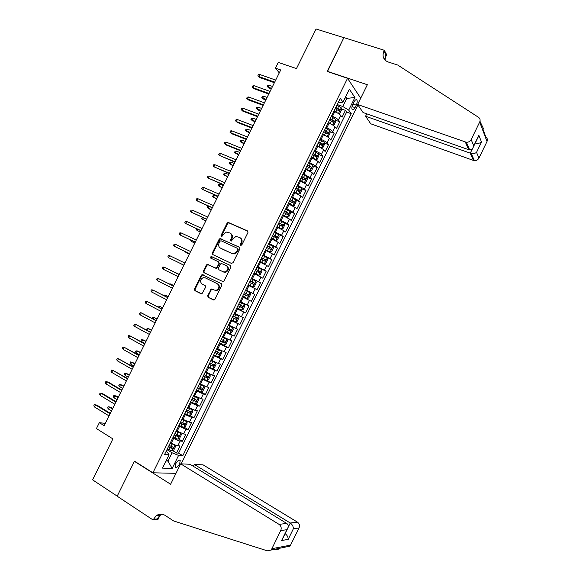 <?xml version="1.0" encoding="UTF-8"?>
<svg xmlns="http://www.w3.org/2000/svg" width="580" height="580" viewBox="0 0 580 580"><rect width="100%" height="100%" fill="white"/><g stroke="black" fill="none" stroke-linecap="round" stroke-linejoin="round"><path stroke-width="0.87" d="M240.649 245.463L241.795 244.977L247.943 232.536L247.471 230.891L228.1 222.401L227.099 223.169L221.016 235.444L221.785 236.633L223.242 234.516L226.345 232.08L229.926 233.015C231.826 234.153 232.319 235.9 231.405 238.249L230.615 239.852L230.934 240.997L231.405 241.048L232.856 238.917L235.922 236.481L239.612 237.423C241.534 238.576 242.034 240.33 241.12 242.694L240.323 244.303L240.649 245.463M179.619 463.942L180.221 460.578C179.097 459.556 177.596 460.622 175.718 463.768L175.117 467.132C176.248 468.147 177.748 467.081 179.619 463.942M207.676 295.619L208.126 297.308L214.18 299.962L214.963 299.258L221.821 285.382L221.364 283.692L202.115 274.594L201.26 275.319L194.474 289.014L194.916 290.681L201.912 293.842L205.624 287.238L205.182 285.563L202.094 284.04C199.759 281.684 200.114 279.56 203.167 277.653L205.182 277.813L217.355 283.779C219.719 286.078 219.414 288.209 216.427 290.188L214.252 290.051L211.417 288.992L207.676 295.619L208.256 295.887L208.706 297.569L213.542 299.99M347.55 78.307L327.163 71.463L343.86 37.685L316.093 29L296.467 68.592L278.262 62.401L275.42 68.128L280.727 69.955L104.168 425.669L99.354 422.675L96.425 428.576L112.897 438.893L92.597 479.841L117.211 496.139L134.495 461.165L152.91 472.801L347.55 78.307L360.709 98.209M231.398 263.392L233.03 262.711L239.866 248.878L239.395 247.218L220.059 238.539L219.11 239.293L212.345 252.945L212.795 254.591L231.398 263.392M230.855 267.112L224.003 280.974L223.177 281.692L203.863 272.622L203.42 270.969L206.32 265.111L207.198 264.379L215.39 268.04L216.993 267.365L218.928 263.458L218.471 261.805L210.678 258.093L210.997 256.425L230.383 265.444L230.855 267.112M172.666 450.609L176.566 452.995L180.039 445.947L177.821 445.759L180.141 441.039C178.422 440.749 176.255 439.858 173.652 438.371L172.789 437.849M178.386 438.879L182.352 441.257L185.817 434.224L183.628 433.971L185.948 429.258L178.611 426.039M184.106 427.155L188.123 429.534L191.588 422.508L189.435 422.197L191.755 417.491L184.433 414.243M189.812 415.447L193.901 417.825L197.36 410.799L195.228 410.43L197.548 405.732L190.247 402.455M195.511 403.752L199.665 406.123L203.123 399.113L201.028 398.677L203.341 393.979L196.055 390.681M201.202 392.058L205.421 394.436L208.88 387.425L206.813 386.94L209.126 382.249L201.862 378.914M202.152 378.32L211.178 382.757L214.629 375.753L212.592 375.209L214.905 370.519L207.655 367.162M212.244 368.539L216.927 371.091L220.378 364.095L218.37 363.493L220.683 358.802L213.447 355.417M216.884 356.337L222.676 359.433L226.12 352.444L224.141 351.785L226.446 347.101L219.233 343.686M224.221 345.238L227.07 339.452L227.563 340.975L225.838 344.476L224.177 345.26L219.523 343.099L228.411 347.79L231.855 340.808L229.905 340.083L232.21 335.414L225.018 331.97M225.221 331.55L234.146 336.161L237.582 329.186L235.668 328.403L237.967 323.727L230.789 320.262M230.927 319.993L239.874 324.539L243.31 317.564L241.425 316.724L243.723 312.062L236.56 308.567M236.618 308.444L245.594 312.924L249.03 305.964L247.174 305.065L249.472 300.404L242.324 296.88M249.472 300.404L251.314 301.325L254.743 294.372L245.724 289.993M245.782 289.877L252.916 293.415L255.207 288.753L257.027 289.739L260.449 282.786L251.401 278.48M251.539 278.204L258.651 281.771L260.949 277.117L262.733 278.161L266.155 271.215L257.078 266.974M257.288 266.553L264.386 270.142L266.677 265.495L268.431 266.59L271.846 259.659L262.747 255.475L267.271 257.853L267.663 259.63L265.952 263.11L264.451 263.646L267.286 257.897M263.03 254.903L270.113 258.528L272.404 253.88L274.13 255.033L277.537 248.11L271.599 245.427M268.772 243.274L275.833 246.92L278.117 242.28L279.814 243.491L283.228 236.567L278.378 234.421M274.507 231.652L281.546 235.32L283.837 230.688L285.498 231.957L288.905 225.04L284.432 223.097M280.234 220.037L287.26 223.735L289.543 219.11L291.182 220.436L294.582 213.527L290.16 211.642M285.954 208.438L292.965 212.164L295.249 207.538L296.851 208.923L300.251 202.021L295.88 200.194M291.668 196.845L298.664 200.6L300.94 195.975L302.521 197.417L305.921 190.523L301.586 188.754M297.38 185.266L304.362 189.051L306.632 184.433L308.183 185.933L311.576 179.039L307.291 177.321M303.086 173.703L310.046 177.509L312.323 172.891L313.838 174.45L317.231 167.569L312.982 165.894M308.792 162.146L315.73 165.974L318 161.37L319.493 162.98L322.879 156.107L318.666 154.483M314.483 150.597L315.418 150.959C318.159 152.083 320.16 153.25 321.407 154.461L323.676 149.857L325.141 151.525L328.526 144.659L324.351 143.079M320.174 139.062L321.11 139.417C323.857 140.534 325.851 141.709 327.084 142.948L329.353 138.352L330.781 140.077L334.167 133.219L330.02 131.682M325.858 127.542L326.794 127.89C329.549 128.985 331.535 130.174 332.746 131.457L335.015 126.86L336.414 128.644L339.793 121.785L338.408 119.966C337.219 118.653 335.24 117.45 332.478 116.37L331.535 116.029M335.682 120.299L339.793 121.785M177.821 445.759C176.088 445.483 173.92 444.599 171.317 443.098L170.455 442.576M183.628 433.971L176.284 430.759M189.435 422.197L182.106 418.956M195.228 410.43L187.92 407.167M201.028 398.677L193.735 395.386M206.813 386.94L199.535 383.619M212.592 375.209L205.335 371.86M218.37 363.493L211.135 360.115M224.141 351.785L216.92 348.377M229.905 340.083L222.706 336.654M235.668 328.403L228.484 324.945M241.425 316.724L234.255 313.243M247.174 305.065L240.018 301.549M255.207 288.753L248.081 285.208M260.949 277.117L253.837 273.543M266.677 265.495L259.586 261.892M272.404 253.88L265.328 250.248M278.117 242.28L271.063 238.619M283.837 230.688L276.798 227.005M289.543 219.11L282.518 215.398M295.249 207.538L288.238 203.798M300.94 195.975L293.958 192.212M306.632 184.433L299.664 180.641M312.323 172.891L305.37 169.077M318 161.37L311.068 157.528M323.676 149.857C322.437 148.632 320.443 147.465 317.695 146.341L316.76 145.986M329.353 138.352C328.128 137.097 326.134 135.909 323.386 134.806L322.451 134.451M335.015 126.86C333.812 125.563 331.825 124.374 329.07 123.279L328.128 122.938M354.046 101.928L352.807 104.444C351.835 106.633 351.611 108.337 352.14 109.54C352.915 110.367 353.873 109.743 355.025 107.655L356.258 105.154C357.229 102.957 357.454 101.253 356.925 100.043C356.156 99.216 355.199 99.84 354.046 101.928M175.979 473.331L152.91 472.801M181.192 463.862L357.925 104.965M176.566 452.995L178.596 453.132L182.816 455.699L351.255 113.702L348.703 110.127L342.787 106.495L337.212 104.531M182.816 455.699L178.575 455.423L172.159 468.451L162.509 468.125L169.07 454.814L164.56 454.532L340.271 98.325L342.983 102.131L349.356 89.219L354.931 97.484L348.703 110.127M178.596 453.132L346.659 112.071L345.426 110.367L342.048 117.218L340.677 115.376C339.488 114.05 337.509 112.846 334.747 111.766L333.805 111.425M332.746 131.457L334.167 133.219M327.084 142.948L328.526 144.659M321.407 154.461L322.879 156.107M315.73 165.974L317.231 167.569M310.046 177.509L311.576 179.039M304.362 189.051L305.921 190.523M298.664 200.6L300.251 202.021M292.965 212.164L294.582 213.527M287.26 223.735L288.905 225.04M281.546 235.32L283.228 236.567M275.833 246.92L277.537 248.11M270.113 258.528L271.846 259.659M264.386 270.142L266.155 271.215M258.651 281.771L260.449 282.786M252.916 293.415L254.743 294.372M245.594 312.924L243.723 312.062M239.874 324.539L237.967 323.727M234.146 336.161L232.21 335.414M228.411 347.79L226.446 347.101M222.676 359.433L220.683 358.802M216.927 371.091L214.905 370.519M211.178 382.757L209.126 382.249M205.421 394.436L203.341 393.979M199.665 406.123L197.548 405.732M193.901 417.825L191.755 417.491M188.123 429.534L185.948 429.258M182.352 441.257L180.141 441.039M166.438 460.158L167.961 461.1L172.057 452.784L166.953 449.667M342.787 106.495L346.767 98.426L345.622 96.787M345.1 97.846L346.767 98.426L354.931 97.484M338.401 102.124L340.039 102.696L342.983 102.131M105.306 423.378L99.354 422.675M275.42 68.128L279.285 72.855M166.025 460.998L167.961 461.1L172.159 468.451M166.025 451.552L167.526 452.473L169.07 454.814M341.344 108.924L345.426 110.367M346.659 112.071L351.255 113.702M172.057 452.784L178.575 455.423M240.874 245.521L241.65 243.035C242.549 240.765 242.099 239.04 240.301 237.851M230.608 233.436C232.399 234.61 232.841 236.328 231.949 238.597L231.166 241.062M247.849 231.188L228.643 222.763L227.643 223.532L221.567 235.792L221.575 236.647M239.728 247.457L220.618 238.88L219.668 239.634L212.911 253.271L213.099 254.736M237.764 249.487L237.43 248.327L221.038 240.751L219.914 241.229L219.088 242.911C218.167 245.246 218.653 246.993 220.538 248.146L231.725 253.373L234.023 253.576L236.923 251.183L237.764 249.487L238.3 249.82L237.582 248.421M238.3 249.82L237.459 251.51L234.567 253.902L232.268 253.699L221.089 248.479M218.588 261.87L219.487 263.769L216.695 268.402L207.77 264.69L206.893 265.423L204 271.266L204.298 272.839M230.637 265.611L212.048 256.795L211.562 256.744L211.055 258.274M223.22 271.802L225.272 271.955C228.368 270.012 228.716 267.873 226.316 265.538L221.248 263.414L220.371 264.146L218.435 268.054L218.892 269.722L223.771 272.1L225.823 272.252C228.919 270.316 229.267 268.185 226.867 265.843M219.37 269.983L218.892 269.722M223.771 272.1L219.457 270.026M212.686 289.275L211.178 289.978L208.256 295.887M214.252 290.051L216.993 290.464C219.972 288.492 220.284 286.353 217.92 284.062L217.355 283.779M221.48 283.765L202.695 274.884L201.847 275.609L195.069 289.289L195.504 290.957L201.311 293.864M338.445 113.557L339.742 113.434L341.439 109.997L341.25 107.822L336.915 105.125M338.394 113.528L334.08 110.874M335.537 112.071L333.899 111.244M335.16 108.685L339.075 110.947L339.771 109.584L335.842 107.307M335.653 107.684L338.205 109.025L338.299 110.156M268.968 88.16L267.242 86.529L267.786 85.434L269.127 85.253L268.149 87.225L268.968 88.16L271.281 88.986M267.242 86.529L271.549 88.436M269.127 85.253L272.535 86.463M274.681 82.128L258.767 76.517L259.63 77.502L257.846 75.82L258.767 76.517L259.775 74.494L275.696 80.083M259.63 77.502L274.391 82.715M257.846 75.82L258.404 74.697L259.775 74.494M366.763 113.832L365.589 116.232L370.721 123.779L473.411 160.421L470.257 153.236L472.736 148.132M365.589 116.232L471.228 153.497L474.346 160.631L473.411 160.421M327.25 71.289L367.343 84.731L357.613 104.501L466.32 142.26C468.488 142.339 470.097 141.44 471.163 139.57L479.696 122.046C480.501 120.089 480.102 118.508 478.493 117.298L397.713 65.04L387.578 61.792C383.221 59.515 382.024 55.897 383.989 50.939L384.315 50.279L343.889 37.627L327.439 71.558M471.163 139.57L473.773 145.783L478.87 135.314L481.516 142.071L476.521 152.344L478.942 158.108L487.012 141.513L479.696 122.046M384.315 50.279L386.708 54.767L384.837 58.573M357.613 104.501L363.073 112.534L468.705 149.713L465.334 142.042M479.986 121.285L483.415 128.593L483.046 129.463L485.859 136.996C487.381 138.156 487.765 139.664 487.012 141.513M478.942 158.108C477.935 159.884 476.397 160.725 474.346 160.631M385.033 60.102L385.801 54.331L383.989 50.939M473.773 145.783L473.519 146.646C472.678 148.712 471.388 149.792 469.655 149.887L468.705 149.713L469.169 148.77M478.87 135.314L478.022 137.402M481.516 142.071C480.131 143.173 478.268 143.521 475.912 143.129L475.31 142.956M476.521 152.344C475.259 153.388 473.498 153.772 471.228 153.497M180.655 463.84L279.052 524.363L286.73 523.436L190.001 464.261L180.655 463.84L170.614 484.235L134.408 461.346L117.174 496.204L153.026 519.941L157.912 519.557L160.595 514.112M193.379 466.327L194.3 464.45L203.08 464.848L297.424 522.13C299.411 523.624 299.947 525.574 299.048 527.988L290.058 546.099L267.286 550.826L173.594 520.941L165.061 515.359C162.074 513.583 159.123 513.713 156.209 515.75L153.026 519.941M299.048 527.988L293.357 528.786L288.202 539.385L281.612 540.516L286.875 529.699L280.727 530.57L271.904 548.687L290.718 545.113M279.052 548.549C280.133 549.028 278.813 549.282 275.072 549.318L274.231 549.144M134.814 461.368L134.408 461.346M194.3 464.45L290.254 523L297.424 522.13M159.369 514.272L158.731 515.569M271.201 549.731L271.904 548.687M280.727 530.57C281.684 528.017 281.126 525.951 279.052 524.363M162.269 514.228L159.884 515.49L157.064 518.97L153.367 519.252M293.357 528.786C293.371 526.459 292.342 524.53 290.254 523L288.064 527.495M288.202 539.385C288.209 537.116 287.187 535.202 285.121 533.651M281.612 540.516L282.714 538.602M286.875 529.699L287.39 528.989C288.666 526.538 288.449 524.683 286.73 523.436M332.63 124.99L334.102 124.881L335.791 121.445L335.588 119.299L331.245 116.624M330.375 123.816L328.236 122.728M335.595 119.35L332.789 125.034L328.403 122.38M329.483 120.191L333.406 122.438L334.116 121.082L330.165 118.813M329.991 119.168L332.55 120.517L332.637 121.648M263.545 99.093L261.812 97.469L262.356 96.374L263.69 96.207L262.711 98.179L263.545 99.093L265.85 99.934M261.812 97.469L266.104 99.419M263.69 96.207L267.083 97.44M326.736 136.401L328.454 136.336L330.143 132.9L329.933 130.834L325.568 128.137M325.061 135.517L322.567 134.219M327.091 136.532L322.726 133.893M323.807 131.711L327.736 133.936L328.454 132.581L324.488 130.326M324.321 130.66L326.902 132.008L326.968 133.139M258.114 110.033L256.375 108.424L256.918 107.322L258.245 107.169L257.266 109.149L258.114 110.033L260.413 110.889M256.375 108.424L260.652 110.403M258.245 107.169L261.631 108.424M320.784 147.791L322.799 147.806L324.495 144.369L324.256 142.281L319.885 139.657M319.66 147.204L316.89 145.725M321.421 148.03L317.035 145.428M318.115 143.231L322.06 145.45L322.785 144.101L318.804 141.846M318.645 142.158L321.24 143.514L321.291 144.652M252.677 120.981L250.93 119.378L251.474 118.284L252.8 118.146L251.821 120.118L254.968 121.851M250.93 119.378L255.193 121.401M252.8 118.146L256.171 119.422M314.751 159.159L317.137 159.29L318.833 155.846L318.587 153.787L314.193 151.191M314.193 158.869L311.206 157.245M315.745 159.543L311.344 156.963M312.424 154.773L316.383 156.97L317.108 155.629L313.113 153.388M312.968 153.671L315.571 155.034L315.607 156.165M247.239 131.943L245.485 130.348L246.029 129.253L247.348 129.13L246.362 131.109L249.523 132.827M245.485 130.348L249.726 132.414M247.348 129.13L250.712 130.428M269.048 93.481L253.177 87.761L254.054 88.725L252.264 87.051L253.177 87.761L254.185 85.739L270.062 91.437M254.054 88.725L268.772 94.032M252.264 87.051L252.822 85.927L254.185 85.739M263.407 104.85L247.58 99.021L248.472 99.956L246.674 98.288L247.58 99.021L248.588 96.99L264.422 102.805M248.472 99.956L263.146 105.364M246.674 98.288L247.239 97.165L248.588 96.99M257.759 116.232L241.976 110.287L242.889 111.193L241.084 109.54L241.976 110.287L242.991 108.257L258.774 114.18M242.889 111.193L257.52 116.71M241.084 109.54L241.643 108.416L242.991 108.257M252.104 127.622L236.372 121.568L237.292 122.445L235.487 120.807L236.372 121.568L237.38 119.538L253.119 125.57M237.292 122.445L251.887 128.064M235.487 120.807L236.045 119.676L237.38 119.538M305.522 168.773L310.061 171.071L311.467 170.781L313.171 167.33L312.903 165.307L308.495 162.741M310.061 171.071L305.645 168.512M306.733 166.315L310.692 168.497L311.431 167.163L307.414 164.93M307.284 165.198L309.901 166.561L309.923 167.7M241.795 142.912L240.033 141.332L240.577 140.229L241.889 140.121L240.903 142.1L244.064 143.811M240.033 141.332L244.26 143.427M241.889 140.121L245.238 141.447M246.449 139.019L230.76 132.856L231.695 133.704L229.883 132.073L230.76 132.856L231.768 130.819L247.464 136.967M231.695 133.704L246.246 139.432M229.883 132.073L230.441 130.95L231.768 130.819M299.831 180.307L304.377 182.606L305.798 182.279L307.501 178.828L307.219 176.835L302.796 174.29M304.377 182.606L299.947 180.076M301.027 177.879L305 180.047L305.747 178.713L301.716 176.487M301.593 176.733L304.224 178.103L304.224 179.234M238.786 154.454L234.574 152.322L235.125 151.221L236.423 151.126L235.444 153.106L238.612 154.809M236.423 151.126L239.772 152.468M226.156 142.122L224.83 142.231L224.271 143.362L225.142 144.152L226.156 142.122L241.802 148.379M240.78 150.43L225.142 144.152L226.091 144.978L240.599 150.8M294.132 191.857L298.685 194.148L300.121 193.8L301.825 190.341L301.527 188.377L297.09 185.861M298.685 194.148L294.234 191.646M295.321 189.45L299.302 191.596L300.056 190.269L296.003 188.058M295.901 188.275L298.54 189.653L298.526 190.791M233.305 165.496L229.97 164.118L229.114 163.321L229.658 162.219L230.956 162.139L229.97 164.118L233.145 165.807M230.956 162.139L234.291 163.509M220.538 153.424L219.218 153.526L218.653 154.65L219.523 155.462L220.538 153.424L236.132 159.797M235.11 161.849L219.523 155.462L234.944 162.19M288.427 203.42L292.987 205.712L294.444 205.32L296.148 201.862L295.836 199.926L291.377 197.439M292.987 205.712L288.521 203.232M289.608 201.028L293.603 203.167L294.357 201.84L290.297 199.636M290.196 199.832L292.856 201.209L292.82 202.355M227.824 176.545L224.496 175.145L223.648 174.333L224.192 173.231L225.482 173.159L224.496 175.145L227.679 176.827M225.482 173.159L228.81 174.551M214.905 164.742L213.6 164.829L213.034 165.96L213.897 166.786L214.905 164.742L230.463 171.223M229.441 173.282L213.897 166.786L229.288 173.587M282.721 214.992L287.317 217.268L288.753 216.855L290.464 213.396L290.13 211.49L285.664 209.025M287.281 217.275L282.801 214.825M283.888 212.621L287.89 214.745L288.659 213.425L284.577 211.229M284.49 211.403L287.165 212.78L287.107 213.926M222.336 187.601L219.015 186.18L218.174 185.353L218.725 184.251L220.008 184.194L219.015 186.18L222.205 187.847M220.008 184.194L223.322 185.607M209.279 176.073L207.974 176.139L207.408 177.27L208.263 178.111L209.279 176.073L224.779 182.664M223.757 184.723L208.263 178.111L223.626 184.991M277.008 226.577L281.612 228.846L283.062 228.404L284.773 224.938L284.425 223.061L279.944 220.625M281.568 228.854L277.08 226.432M278.168 224.221L282.177 226.331L282.953 225.011L278.857 222.829M278.777 222.981L281.459 224.366L281.387 225.518M216.84 198.672L213.534 197.229L212.7 196.381L213.244 195.279L214.52 195.235L213.534 197.229L216.731 198.889M214.52 195.235L217.826 196.678M203.638 187.412L202.34 187.463L201.782 188.594L202.623 189.457L203.638 187.412L219.095 194.119M218.073 196.178L202.623 189.457L217.957 196.41M271.288 238.17L275.855 240.446L277.363 239.96L279.074 236.495L278.712 234.646L274.217 232.239M275.855 240.446L271.346 238.046M272.433 235.835L276.457 237.93L277.24 236.618L273.122 234.443M273.064 234.574L275.761 235.958L275.66 237.118M208.988 206.379L208.046 208.278L211.25 209.931M208.807 206.292L207.763 206.313L207.212 207.423L211.338 209.75M197.998 198.759L196.707 198.802L196.142 199.933L196.982 200.803L197.998 198.759L213.411 205.581M212.381 207.647L196.982 200.803L212.287 207.843M265.56 249.77L270.135 252.046L271.657 251.531L273.376 248.059L272.999 246.246L268.482 243.861M270.135 252.046L265.611 249.675M266.699 247.464L270.737 249.538L271.52 248.233L267.387 246.065M267.337 246.174L270.048 247.566L269.925 248.726M203.326 217.79L202.55 219.349L205.762 220.987M202.376 217.362L201.731 218.471L202.55 219.349L205.835 220.835M192.35 210.119L191.067 210.141L190.501 211.28L191.335 212.171L192.35 210.119L207.713 217.05M206.69 219.117L191.335 212.171L206.611 219.276M259.869 261.312L264.407 263.661L259.833 261.392M260.964 259.101L265.002 261.16L265.8 259.855L261.652 257.701M261.609 257.788L264.335 259.18L264.183 260.348M197.649 229.216L197.055 230.419L200.267 232.051M196.627 228.745L196.236 229.528L197.055 230.419L200.325 231.935M186.695 221.495L185.419 221.502L184.853 222.64L185.68 223.539L186.695 221.495L202.014 228.542M200.985 230.608L185.68 223.539L200.926 230.731M254.098 273.013L258.68 275.282L260.239 274.695L261.95 271.223L261.544 269.468L256.998 267.133M258.68 275.282L254.12 272.962M255.214 270.751L259.267 272.796L260.072 271.491L255.903 269.352M255.874 269.41L258.607 270.802L258.433 271.991M191.973 240.656L191.545 241.505L194.771 243.129M190.95 240.178L190.74 240.599L191.545 241.505L194.815 243.042M181.04 232.877L179.771 232.87L179.206 234.001L180.018 234.929L181.04 232.877L196.308 240.033M195.279 242.106L180.018 234.929L195.235 242.194M248.356 284.649L252.945 286.919L254.518 286.302L256.237 282.815L255.809 281.097L251.249 278.791M252.945 286.919L248.37 284.62M249.465 282.409L253.525 284.439L254.337 283.134L250.154 281.01M250.139 281.046L252.88 282.445L252.67 283.642M186.289 252.104L186.042 252.605L189.268 254.214M185.266 251.618L186.042 252.605L189.298 254.163M175.377 244.267L174.109 244.245L173.543 245.383L174.355 246.319L175.377 244.267L190.595 251.539M189.566 253.612L174.355 246.319L189.544 253.663M247.203 298.562L244.485 297.214L247.203 298.562L248.791 297.91L250.509 294.43L250.074 292.74L245.492 290.457M244.485 297.214L242.614 296.293L244.47 297.214L245.579 294.995L247.783 296.09L248.595 294.792L244.398 292.675L247.152 294.089L246.892 295.314M243.709 294.075L245.579 294.995M180.597 263.559L183.766 265.306M180.257 263.4L183.773 265.292M169.708 255.671L168.454 255.635L167.881 256.773L168.686 257.723L169.708 255.671L184.882 263.059M169.78 258.274L183.846 265.147L169.78 258.274M244.325 304.391L239.736 302.129L244.325 304.391L244.782 306.044L243.063 309.539L241.498 310.206L244.339 304.435M241.498 310.206L236.85 307.98M237.945 305.762L242.027 307.755L242.853 306.465L238.634 304.355M242.853 306.465L241.411 305.747L240.526 307.008L237.952 305.747M179.242 274.412L176.001 272.825L179.234 274.427M179.169 274.572L164.031 267.083L179.162 274.587M163.009 269.142L162.219 268.17L162.784 267.032L164.031 267.083L163.009 269.142L178.125 276.66M231.079 319.674L235.698 321.885L237.329 321.168L239.047 317.68L238.576 316.049L233.965 313.824M238.576 316.049L233.979 313.794M232.174 317.449L236.27 319.435L237.097 318.144L232.87 316.049M237.097 318.144L235.668 317.419L234.769 318.674L232.196 317.412M173.725 285.527L170.476 283.946L173.703 285.577M169.222 283.932L170.476 283.946L170.23 284.446M173.456 286.07L158.354 278.509L173.434 286.121M157.332 280.568L156.542 279.582L157.107 278.443L158.354 278.509L157.332 280.568L172.398 288.202M225.308 331.383L229.941 333.565L231.587 332.818L233.305 329.324L232.819 327.729L228.194 325.525M232.819 327.729L228.223 325.474M226.403 329.157L230.506 331.122L231.34 329.832L227.099 327.751M229.956 329.143L229.013 330.353L226.432 329.099M168.207 296.648L164.945 295.082L168.164 296.735M163.516 295.416L163.734 294.988L164.945 295.082L164.524 295.93M167.743 297.583L152.671 289.949L167.7 297.671M151.641 292.008L150.865 291L151.431 289.862L152.671 289.949L151.641 292.008L166.663 299.751M227.07 339.452L222.415 337.241M227.063 339.409L222.452 337.161M220.625 340.873L224.736 342.824L225.584 341.533L221.321 339.467M224.228 340.873L223.249 342.04L220.668 340.786M162.683 307.784L159.413 306.226L162.625 307.9M157.811 306.907L158.202 306.124L159.413 306.226L158.819 307.429M162.023 309.111L146.979 301.39L161.958 309.234M145.95 303.456L145.181 302.434L145.747 301.288L146.979 301.39L145.95 303.456L160.928 311.315M213.737 354.829L218.406 356.961L220.088 356.142L221.814 352.64L221.292 351.103L216.637 348.957M221.292 351.103L216.681 348.863M214.839 352.596L218.964 354.532L219.813 353.249L215.535 351.19M218.479 352.611L217.478 353.742L214.89 352.488M157.151 318.927L153.874 317.383L157.071 319.08M152.17 318.449L152.671 317.26L153.874 317.383L153.098 318.942M156.296 320.646L141.281 312.852L156.216 320.805M140.258 314.911L139.49 313.882L140.063 312.736L141.281 312.852L140.258 314.911L155.179 322.893M207.952 366.567L212.635 368.67L214.325 367.821L216.057 364.32L215.521 362.812L210.844 360.695M215.521 362.812L210.902 360.571M209.046 364.334L213.186 366.255L214.042 364.972L209.743 362.928M212.73 364.363L211.7 365.451L209.112 364.204M151.612 330.085L148.335 328.548L151.518 330.267M147.197 330.368L146.581 329.527L147.131 328.411L148.335 328.548L147.378 330.462M150.568 332.195L135.582 324.314L150.466 332.391M134.553 326.38L133.799 325.329L134.364 324.184L135.582 324.314L134.553 326.38L149.43 334.471M209.757 374.571L206.893 380.371L208.561 379.509L210.293 376.007L209.743 374.535L205.052 372.44M209.743 374.535L205.124 372.295M203.254 376.087L207.401 377.986L208.263 376.703L203.95 374.673M206.958 376.115L205.922 377.174L203.326 375.927M146.073 341.25L142.781 339.72L141.788 341.736L144.964 343.483M141.788 341.736L141.041 340.692L141.593 339.575L145.964 341.468M144.826 343.751L129.876 335.798L144.71 343.983M128.847 337.864L128.1 336.799L128.666 335.646L129.876 335.798L128.847 337.864L143.673 346.071M196.352 390.079L201.064 392.131L202.797 391.217L204.523 387.701L203.957 386.258L199.252 384.199M203.957 386.258L199.339 384.025M197.454 387.846L201.608 389.731L202.478 388.448L198.15 386.432M201.188 387.882L200.136 388.904L197.541 387.665M140.519 352.423L137.228 350.907L136.227 352.923L139.396 354.699M136.227 352.923L135.488 351.864L136.046 350.74L140.396 352.676M139.084 355.315L124.163 347.282L138.953 355.591M123.134 349.356L122.394 348.268L122.967 347.123L124.163 347.282L123.134 349.356L137.917 357.679M190.544 401.853L195.271 403.876L197.019 402.926L198.751 399.41L198.171 398.003L193.444 395.966M198.171 398.003L193.539 395.77M191.646 399.613L195.808 401.49L196.685 400.207L192.343 398.199M195.402 399.656L194.344 400.649L191.748 399.417M134.973 363.609L131.674 362.101L130.667 364.117L133.828 365.915M130.667 364.117L129.942 363.044L130.493 361.927L134.828 363.899M133.342 366.894L118.443 358.788L133.19 367.205M117.414 360.854L116.681 359.76L117.254 358.607L118.443 358.788L117.414 360.854L132.146 369.293M184.73 413.641L189.479 415.635L191.24 414.649L192.973 411.133L192.379 409.755L187.637 407.747M192.379 409.755L187.746 407.53M185.832 411.401L190.008 413.257L190.893 411.974L186.528 409.98M189.617 411.438L188.543 412.409L185.941 411.176M129.412 374.803L126.106 373.31L125.106 375.325L128.252 377.152M125.106 375.325L124.381 374.238L124.939 373.114L129.253 375.129M127.585 378.486L112.723 370.294L127.419 378.834M111.694 372.367L110.968 371.251L111.541 370.105L112.723 370.294L111.694 372.367L126.375 380.922M178.908 425.437L183.672 427.402L185.455 426.387L187.188 422.863L186.579 421.515L181.823 419.536M186.579 421.515L181.939 419.297M180.018 423.19L184.201 425.031L185.093 423.755L180.713 421.776M183.816 423.233L182.743 424.176L180.141 422.943M123.852 386.012L120.538 384.525L119.538 386.541L122.67 388.39M119.538 386.541L118.82 385.439L119.371 384.315L123.678 386.367M121.829 390.086L108.243 382.068L106.996 381.821L121.641 390.471M105.966 383.895L105.248 382.764L105.821 381.611L106.996 381.821L105.966 383.895L120.596 392.566M173.087 437.24L177.864 439.183L179.662 438.132L181.402 434.608L180.772 433.296L176.001 431.339M180.772 433.296L176.124 431.071M174.188 435L178.386 436.82L179.285 435.544L174.892 433.579M178.009 435.036L176.936 435.95L174.326 434.724M113.963 397.771L113.252 396.655L113.803 395.531L116.159 395.959L114.963 395.748L113.963 397.771L117.087 399.642M113.803 395.531L118.088 397.619M116.159 395.959L118.284 397.227M116.065 401.701L102.529 393.574L101.261 393.349L115.855 402.121M100.231 395.429L99.521 394.277L100.093 393.124L101.261 393.349L100.231 395.429L114.818 404.216M100.093 393.124L102.529 393.574M167.257 449.065L172.05 450.979L173.869 449.891L175.602 446.361L174.979 445.114L170.172 443.149M174.957 445.077L174.029 444.519M173.463 444.251L170.31 442.866M168.359 446.817L172.572 448.623L173.471 447.347L169.063 445.397M172.202 446.854L171.122 447.745L168.504 446.52M108.38 409.009L107.677 407.878L108.235 406.754L110.599 407.174L109.388 406.986L108.38 409.009L111.498 410.908M108.235 406.754L112.505 408.878M110.599 407.174L112.716 408.458M110.294 413.322L96.802 405.087L95.526 404.898L110.069 413.779M94.489 406.971L93.786 405.811L94.359 404.651L95.526 404.898L94.489 406.971L109.025 415.882M94.359 404.651L96.802 405.087M171.317 443.098L173.652 438.371M177.147 431.281L179.481 426.554M182.975 419.471L185.303 414.743M188.79 407.667L191.117 402.955M194.605 395.886L196.932 391.174M200.412 384.105L202.739 379.4M206.219 372.346L208.539 367.64M212.012 360.593L214.332 355.895M217.805 348.848L220.124 344.157M223.59 337.118L225.903 332.427M229.375 325.402L231.681 320.718M235.146 313.693L237.459 309.01M240.917 301.999L243.223 297.322M246.681 290.312L248.987 285.643M252.438 278.639L254.743 273.97M258.194 266.974L260.493 262.312M263.936 255.323L266.235 250.661M269.678 243.68L271.976 239.025M275.413 232.051L277.711 227.404M281.148 220.436L283.439 215.789M286.875 208.829L289.159 204.189M292.595 197.229L294.879 192.596M298.308 185.643L300.592 181.018M304.014 174.072L306.298 169.447M309.72 162.509L311.996 157.891M315.418 150.959L317.695 146.341M321.11 139.417L323.386 134.806M326.794 127.89L329.07 123.279M332.478 116.37L334.747 111.766M338.408 119.966L340.677 115.376M353.017 104.023L356.258 105.154M352.038 106.604L355.025 107.655M241.65 243.035L241.12 242.694M231.159 240.192L230.615 239.852M231.949 238.597L231.405 238.249M221.567 235.792L221.016 235.444M227.643 223.532L227.099 223.169M229.245 222.843L228.701 222.474M240.852 244.644L240.323 244.303M212.911 253.271L212.345 252.945M219.668 239.634L219.11 239.293M221.263 238.953L220.712 238.605M232.268 253.699L231.725 253.373M237.459 251.51L236.923 251.183M204 271.266L203.42 270.969M206.893 265.423L206.32 265.111M208.488 264.755L207.908 264.444M215.956 268.344L215.39 268.04M217.558 267.67L216.993 267.365M219.487 263.769L218.928 263.458M212.048 256.795L211.482 256.476M211.178 289.978L210.605 289.703M195.504 290.957L194.916 290.681M195.069 289.289L194.474 289.014M201.847 275.609L201.26 275.319M203.435 274.949L202.855 274.652M208.706 297.569L208.126 297.308M338.452 113.557L341.25 107.88M337.683 108.235L338.763 106.053M335.929 111.802L337.009 109.62M338.176 109.011L339.75 109.569M332.014 119.741L333.094 117.551M330.252 123.308L331.332 121.118M332.514 120.488L334.087 121.053M327.127 136.525L329.933 130.834M326.337 131.254L327.417 129.065M324.575 134.821L325.656 132.639M326.844 131.972L328.418 132.552M321.458 148.03L324.263 142.332M320.653 142.774L321.733 140.585M318.891 146.349L319.971 144.159M321.175 143.47L322.741 144.065M315.781 159.536L318.587 153.838M314.962 154.309L316.042 152.119M313.2 157.891L314.28 155.694M315.498 154.983L317.064 155.585M310.097 171.064L312.91 165.358M309.27 165.858L310.351 163.661M307.501 169.44L308.582 167.243M309.821 166.504L311.373 167.12M304.413 182.599L307.226 176.885M303.565 177.415L304.652 175.218M301.796 181.004L302.883 178.799M304.13 178.031L305.682 178.662M298.722 194.14L301.535 188.427M297.859 188.986L298.946 186.782M296.09 192.575L297.177 190.37M298.439 189.573L299.99 190.211M293.023 205.697L295.844 199.977M292.153 200.564L293.233 198.36M290.377 204.153L291.464 201.956M292.74 201.13L294.285 201.775M287.317 217.268L290.138 211.54M286.433 212.149L287.52 209.953M284.664 215.745L285.751 213.542M287.035 212.693L288.579 213.353M281.612 228.846L284.432 223.112M280.713 223.757L281.8 221.553M278.937 227.353L280.024 225.149M281.329 224.271L282.866 224.938M275.892 240.432L278.726 234.697M274.985 235.364L276.073 233.16M273.209 238.967L274.296 236.763M275.616 235.857L277.146 236.538M270.171 252.032L273.006 246.29M269.25 246.993L270.345 244.782M267.474 250.596L268.562 248.385M269.896 247.457L271.418 248.146M263.516 258.622L264.603 256.411M261.732 262.232L262.827 260.021M264.168 259.064L265.691 259.767M258.716 275.268L261.558 269.512M257.774 270.273L258.861 268.054M255.99 273.883L257.078 271.672M258.441 270.686L259.956 271.396M252.981 286.904L255.823 281.14M252.024 281.931L253.112 279.712M250.241 285.541L251.329 283.33M252.706 282.315L254.214 283.04M247.239 298.548L250.081 292.784M246.268 293.596L247.363 291.377M246.964 293.958L248.472 294.691M240.504 305.276L241.599 303.057M238.721 308.901L239.815 306.675M240.526 307.008L242.027 307.755M235.741 321.871L238.59 316.093M234.74 316.97L235.835 314.744M232.95 320.595L234.052 318.369M234.769 318.674L236.27 319.435M229.985 333.551L232.834 327.765M228.969 328.671L230.064 326.446M227.179 332.296L228.274 330.071M229.013 330.353L230.506 331.122M223.191 340.38L224.293 338.154M221.4 344.012L222.495 341.787M223.249 342.04L224.736 342.824M218.45 356.939L221.306 351.146M217.413 352.103L218.508 349.878M215.615 355.743L216.717 353.517M217.478 353.742L218.964 354.532M212.679 368.648L215.535 362.848M211.62 363.841L212.722 361.608M209.829 367.481L210.924 365.248M211.7 365.451L213.186 366.255M205.827 375.586L206.93 373.353M204.03 379.233L205.131 377M205.922 377.174L207.401 377.986M201.108 392.109L203.971 386.295M200.027 387.346L201.13 385.113M198.23 390.992L199.332 388.76M200.136 388.904L201.608 389.731M195.315 403.854L198.186 398.039M194.227 399.12L195.329 396.879M192.422 402.766L193.524 400.526M194.344 400.649L195.808 401.49M189.522 415.613L192.393 409.792M188.413 410.901L189.515 408.661M186.608 414.555L187.717 412.315M188.543 412.409L190.008 413.257M183.715 427.38L186.593 421.551M182.599 422.689L183.701 420.449M180.793 426.351L181.903 424.103M182.743 424.176L184.201 425.031M177.908 439.161L180.786 433.325M176.777 434.492L177.886 432.252M174.971 438.154L176.073 435.913M176.936 435.95L178.386 436.82M172.093 450.95L174.979 445.114M170.948 446.31L172.057 444.062M169.143 449.971L170.252 447.724M171.122 447.745L172.572 448.623M179.438 460.092L180.221 460.578M355.961 99.709L356.925 100.043M228.643 222.763L228.1 222.401M220.618 238.88L220.059 238.539M234.567 253.902L234.023 253.576M207.77 264.69L207.198 264.379M216.695 268.402L216.13 268.098M211.562 256.744L210.997 256.425M225.823 272.252L225.272 271.955M211.99 289.268L211.417 288.992M216.993 290.464L216.427 290.188M202.695 274.884L202.115 274.594M338.205 109.025L339.771 109.584M466.32 142.26L469.655 149.887M478.609 136.184L473.519 146.646M475.912 143.129L475.6 142.368M159.884 515.49L156.209 515.75M287.39 528.989L282.134 539.791M332.55 120.517L334.116 121.082M326.902 132.008L328.454 132.581M321.24 143.514L322.785 144.101M315.571 155.034L317.108 155.629M309.901 166.561L311.431 167.163M304.224 178.103L305.747 178.713M298.54 189.653L300.056 190.269M292.856 201.209L294.357 201.84M287.165 212.78L288.659 213.425M281.459 224.366L282.953 225.011M275.761 235.958L277.24 236.618M270.048 247.566L271.52 248.233M264.335 259.18L265.8 259.855M258.607 270.802L260.072 271.491M252.88 282.438L254.337 283.134M247.152 294.089L248.595 294.792M230.543 329.418L231.34 329.832M225.004 341.228L225.584 341.533M219.349 352.995L219.813 353.249M213.643 364.755L214.042 364.972"/></g></svg>
